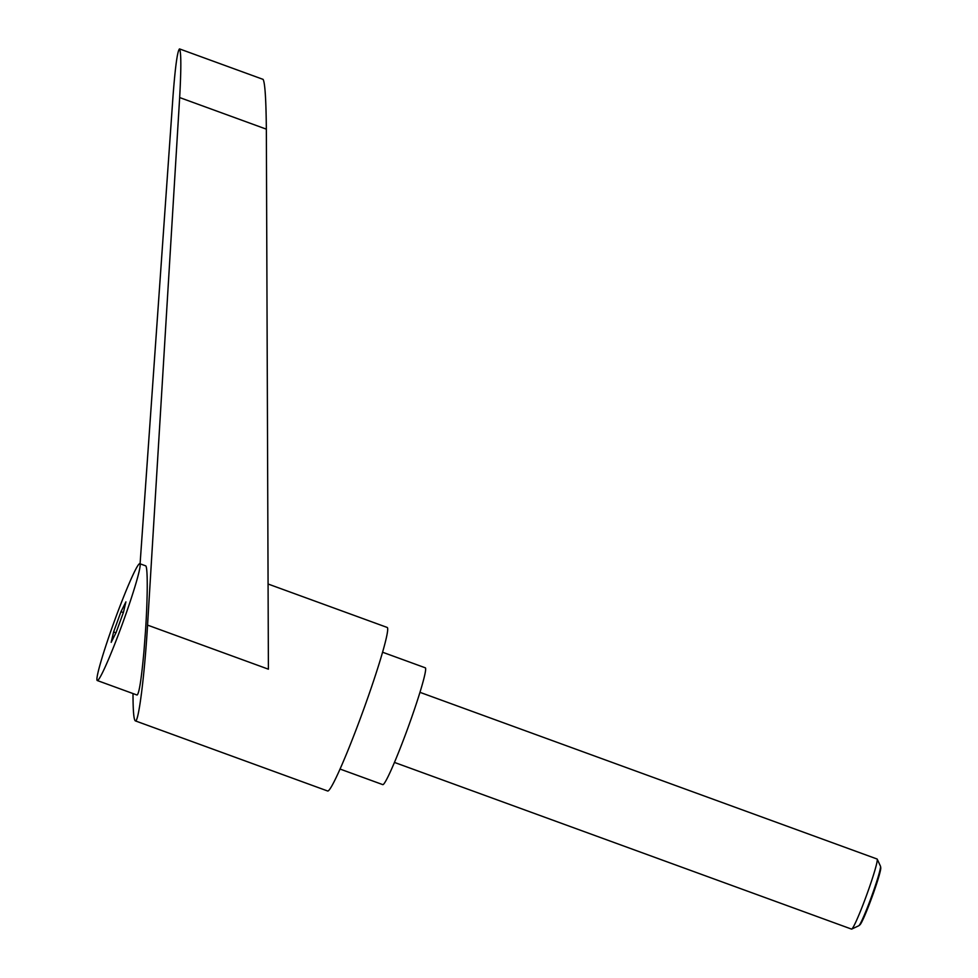 <?xml version="1.0" encoding="UTF-8"?>
<svg xmlns="http://www.w3.org/2000/svg" width="978" height="978" viewBox="0 0 978 978"><rect width="100%" height="100%" fill="white"/><g stroke="black" fill="none" stroke-linecap="round" stroke-linejoin="round"><path stroke-width="1.47" d="M419.978 692.338L877.083 859.014A37.298 2.543 110 0 1 877.083 859.014A37.298 2.543 110 0 1 877.217 859.161A37.298 2.543 110 0 1 866.691 894.919A37.298 2.543 110 0 1 851.716 929.076A37.298 2.543 110 0 1 851.545 929.1A37.298 2.543 110 0 1 851.532 929.088A37.298 2.543 110 0 1 851.508 929.088L394.427 762.412M851.716 929.076L858.745 925.775A31.785 2.164 -70 0 0 858.904 925.677A31.785 2.164 -70 0 0 871.508 896.679A31.785 2.164 -70 0 0 880.53 866.374A31.785 2.164 -70 0 0 880.469 866.202L877.217 859.161M114.377 621.177A62.164 4.23 -70 0 0 97.238 680.517A62.164 4.23 -70 0 0 122.69 623.059A62.164 4.23 -70 0 0 139.83 563.719A62.164 4.23 -70 0 0 114.377 621.177M97.238 680.517L137.042 695.028C139.084 694.001 141.394 679.429 143.962 651.324L145.477 631.36C147.776 597.045 147.837 565.907 145.6 565.822L139.83 563.719M327.557 790.957A87.03 5.917 -70 0 0 327.606 790.982A87.03 5.917 -70 0 0 327.654 790.994A87.03 5.917 -70 0 0 363.107 710.896A87.03 5.917 -70 0 0 387.227 627.46A87.03 5.917 -70 0 0 387.178 627.448M133.008 693.561C133.02 710.81 133.803 719.918 135.331 720.872L135.38 720.884C138.57 722.815 144.561 675.761 147.556 625.113L179.659 97.555C181.26 68.362 181.211 52.14 179.512 48.9C177.434 50.88 175.27 66.602 173.02 96.052L140.086 563.805M340.014 769.038L382.728 784.613A62.164 4.23 -70 0 0 382.728 784.613A62.164 4.23 -70 0 0 382.765 784.625A62.164 4.23 -70 0 0 408.095 727.412A62.164 4.23 -70 0 0 425.32 667.815A62.164 4.23 -70 0 0 425.283 667.803L382.606 652.24M179.512 48.9L263.094 79.377C264.989 82.69 266.065 99.279 266.346 129.157L268.4 669.184L147.556 625.113M116.101 632.521L111.174 642.35L113.607 631.959L120.966 611.715L125.905 601.873L123.46 612.277L116.101 632.521M113.607 631.959L115.954 632.815M120.966 611.715L123.35 612.583M880.53 866.374L880.762 867.743A30.562 2.078 110 0 1 872.083 896.887A30.562 2.078 110 0 1 859.968 924.785L858.904 925.677M266.346 129.157L179.659 97.555M135.331 720.872L327.606 790.982M268.082 584.013L387.227 627.46"/></g></svg>
